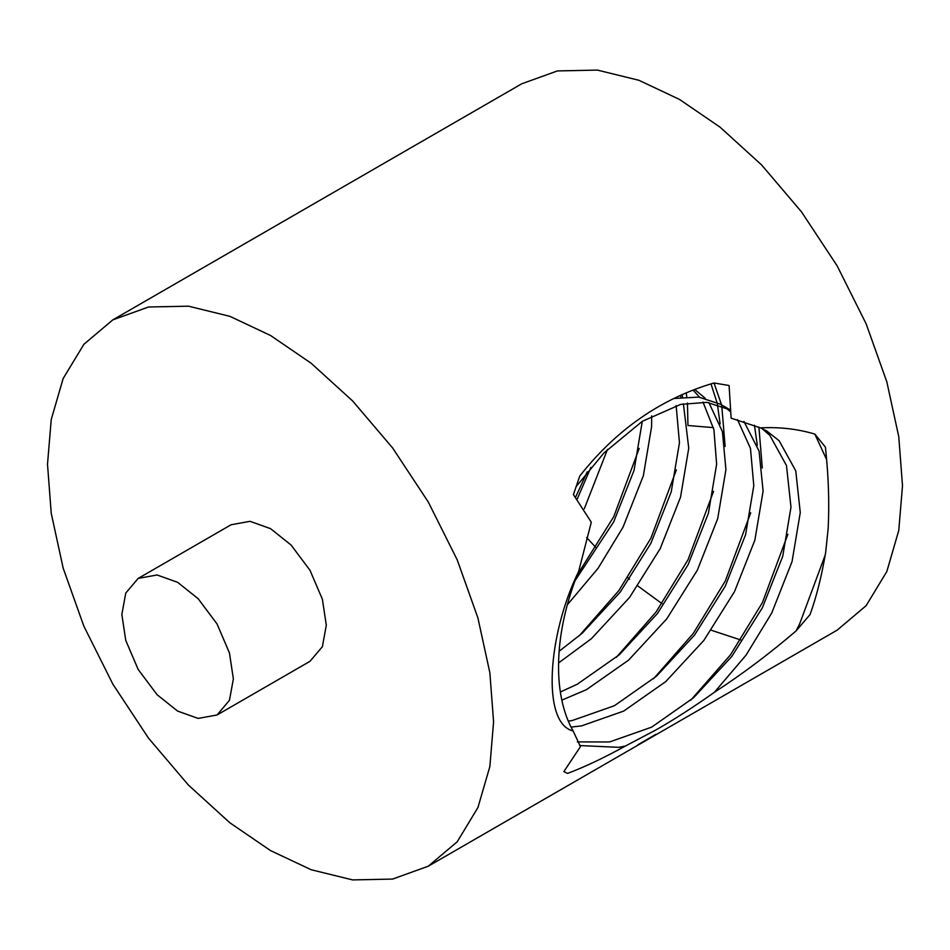 <?xml version="1.0" encoding="UTF-8"?>
<svg xmlns="http://www.w3.org/2000/svg" width="950" height="950" viewBox="0 0 950 950"><rect width="100%" height="100%" fill="white"/><g stroke="black" fill="none" stroke-linecap="round" stroke-linejoin="round"><path stroke-width="1.43" d="M217.039 714.994L309.973 661.331L322.394 646.677L326.301 625.231L322.394 599.272L309.973 570.273L291.068 545.027L270.548 528.651L250.016 521.324L231.111 524.744L138.178 578.408L125.768 593.061L121.849 614.508L125.768 640.466L138.178 669.465L157.083 694.711L177.614 711.087L198.134 718.414L217.039 714.994L229.449 700.328L233.368 678.894L229.449 652.935L217.039 623.936L198.134 598.678L177.614 582.314L157.083 574.976L138.178 578.408M688.002 425.517L713.462 427.619M673.788 398.489L698.725 397.1L720.326 404.178L729.624 409.545M724.85 407.087L730.253 411.528M737.473 419.615L750.464 448.388L753.801 485.735L745.572 534.755L725.242 586.233L694.592 635.016L656.462 676.222L614.401 705.719L572.339 720.504L568.361 721.097M575.878 486.946L603.939 452.984L642.283 421.337L680.627 404.415L706.895 402.349L730.075 409.794M743.933 421.444L759.074 451.119L763.099 491.103L754.87 540.122L734.528 591.601L703.891 640.383L665.76 681.589L623.699 711.087L581.626 725.871L571.092 727.094M693.096 390.07L699.592 397.219M702.988 402.064L713.925 429.673L716.633 464.265L708.403 513.297L688.061 564.775L657.424 613.557L619.293 654.764L577.232 684.261L560.369 691.98M694.711 389.452L705.185 398.24M708.89 402.586L722.416 431.609L725.919 469.633L717.701 518.664L697.359 570.143L666.71 618.925L628.591 660.131L586.518 689.629L561.866 700.114M676.151 405.603L679.452 442.807L671.234 491.839L650.893 543.317L620.243 592.099L582.124 633.306L559.099 651.296M680.2 395.473L680.984 397.266M683.394 403.786L688.75 448.174L680.521 497.206L660.179 548.684L629.541 597.467L591.411 638.673L558.553 662.981M642.283 421.337L634.054 470.369L613.712 521.847L575.059 580.676M651.641 415.839L651.581 426.704L643.352 475.736L623.01 527.214L598.072 568.29L567.304 604.841M590.864 467.447L577.268 498.952M607.513 449.374L584.309 508.737M762.019 428.557L769.844 435.373L786.469 465.512L790.982 507.193L782.752 556.225L762.411 607.703L731.773 656.486L693.643 697.692L651.581 727.178L609.508 741.974L577.362 741.903M579.631 745.56L618.806 747.329L625.432 746.023L656.165 729.826C674.346 719.435 693.761 706.919 714.412 692.277C742.152 674.251 769.357 653.814 796.041 630.966L810.041 614.579C816.406 597.087 821.619 576.294 825.693 552.199L828.151 528.651L825.693 552.199M637.783 744.859L655.904 734.314L637.783 744.859M828.151 528.651C829.457 503.072 828.543 475.902 825.419 447.153L814.827 434.079C797.466 428.937 779.344 426.871 760.475 427.88L731.12 418.166L729.089 385.51L714.02 382.981C661.141 398.489 616.396 429.507 579.773 476.033L573.42 494.582L591.292 522.227L578.669 571.389C547.509 634.671 541.464 723.627 573.111 730.93L580.45 746.641L563.872 771.578L567.53 773.419L563.92 771.602M625.432 746.023C603.903 757.874 584.606 767.006 567.53 773.419M711.312 630.254L740.81 639.991M428.26 866.21L837.176 630.135L866.139 605.673L886.837 571.496L898.771 530.444L902.5 485.735L898.771 436.715L886.837 381.888L866.139 323.808L837.176 265.905L801.503 211.862L761.556 164.896L720.041 127.146L679.452 99.406L638.875 80.275L597.36 70.086L557.401 70.929L521.74 83.79L112.824 319.865L83.861 344.327L63.163 378.504L51.229 419.556L47.5 464.265L51.229 513.285L63.163 568.112L83.861 626.193L112.824 684.095L148.497 738.138L188.444 785.104L229.959 822.854L270.548 850.594L311.125 869.725L352.64 879.914L392.599 879.071L428.26 866.21L457.235 841.759L477.921 807.571L489.867 766.531L493.584 721.81L489.867 672.802L477.921 617.975L457.235 559.894L428.26 501.98L392.599 447.937L352.64 400.971L311.125 363.221L270.548 335.492L229.959 316.362L188.444 306.173L148.497 307.004L112.824 319.865M586.637 537.558L596.196 547.817M627.867 577.742L629.589 579.203M637.901 586.008L662.019 603.654M573.111 730.93C551.534 693.132 554.361 630.669 578.669 571.389M760.475 427.88L766.793 431.003L779.143 440.741L795.768 470.879L800.268 512.561L792.051 561.592L771.709 613.071L746.082 655.096L714.412 692.277M814.827 434.079L826.5 459.313M825.289 554.836L799.603 624.031L796.041 630.966M758.919 427.168L762.292 467.946M714.008 382.992L721.561 404.878M721.774 405.816L725.111 446.488M686.209 392.861L686.767 396.744M687.444 403.037L687.943 425.018M787.894 534.268L762.422 602.573L730.443 654.883L690.709 700.245M754.443 425.232L757.316 445.407M750.726 512.81L725.254 581.103L693.274 633.424L653.529 678.787M710.992 383.895L716.953 402.384M717.393 404.356L720.136 423.949M713.557 491.352L688.085 559.645L656.094 611.954L616.36 657.317M682.183 394.594L682.468 397.088M676.376 469.882L650.904 538.187L618.925 590.496L579.179 635.859M639.207 448.424L613.736 516.717L577.173 575.13M587.219 471.889L575.653 497.052"/></g></svg>
